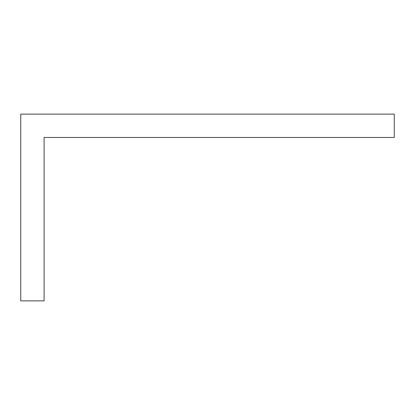 <?xml version="1.0" encoding="UTF-8"?>
<svg xmlns="http://www.w3.org/2000/svg" width="415" height="415" viewBox="0 0 415 415"><rect width="100%" height="100%" fill="white"/><g stroke="black" fill="none" stroke-linecap="round" stroke-linejoin="round"><path stroke-width="0.62" d="M394.25 114.125L394.25 137.469L44.094 137.469L44.094 300.875L20.75 300.875L20.75 114.125L394.25 114.125"/></g></svg>
